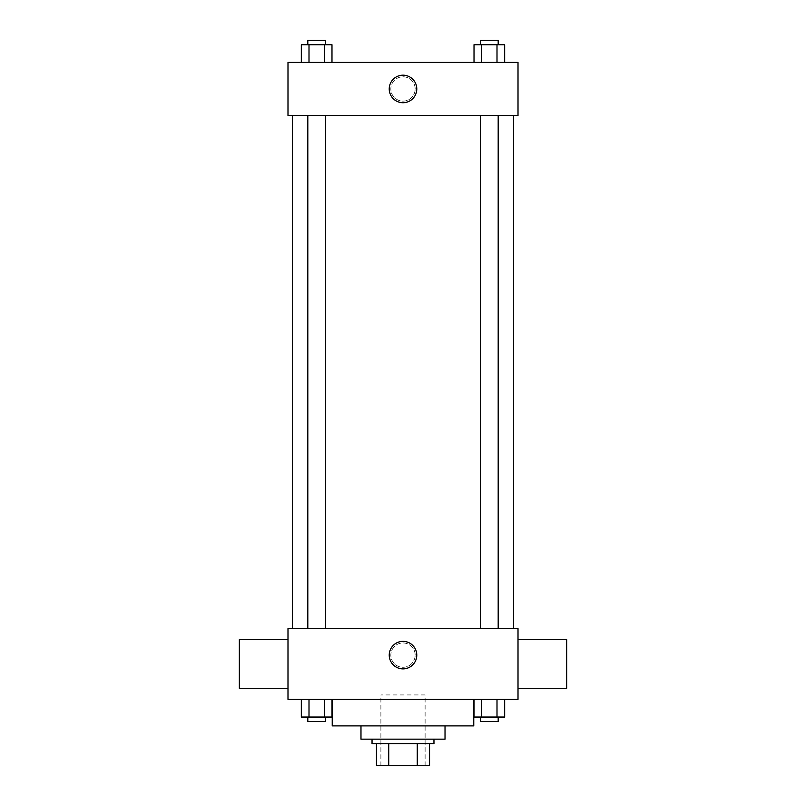 <?xml version="1.0" encoding="UTF-8"?>
<svg xmlns="http://www.w3.org/2000/svg" width="806" height="806" viewBox="0 0 806 806"><rect width="100%" height="100%" fill="white"/><g stroke="black" fill="none" stroke-linecap="round" stroke-linejoin="round"><path stroke-width="0.6" stroke-dasharray="4.03 3.02" d="M425.115 694.933L380.885 694.933L425.115 694.933L425.115 765.7L380.885 765.7L425.115 765.7M388.734 765.7L376.462 765.7L376.462 743.585L388.734 743.585L388.734 765.7L429.538 765.7M417.266 743.585L388.734 743.585L417.266 743.585L417.266 765.7M388.734 743.585L376.462 743.585M372.04 743.585L433.96 743.585M360.977 739.162L445.023 739.162M332.233 725.894L473.767 725.894M403 699.356L332.233 699.356L403 699.356M301.333 699.356L301.333 717.048L309 717.048L301.333 717.048L309 717.048L309 699.356L324.324 699.356L301.333 699.356L331.981 699.356L309 699.356L309 717.048L331.981 717.048L324.324 717.048L331.981 717.048L331.981 699.356L324.324 699.356L331.981 699.356L324.324 699.356L324.324 717.048L309 717.048L324.324 717.048L324.324 699.356L331.981 699.356L309 699.356L331.981 699.356M287.994 699.356L518.006 699.356L518.006 628.579L287.994 628.579L287.994 699.356M474.019 699.356L474.019 717.048L481.676 717.048L474.019 717.048L481.676 717.048L481.676 699.356L497 699.356L474.019 699.356L504.667 699.356L481.676 699.356L481.676 717.048L504.667 717.048L497 717.048L504.667 717.048L504.667 699.356L497 699.356L504.667 699.356L497 699.356L497 717.048L481.676 717.048L497 717.048L497 699.356L504.667 699.356L481.676 699.356L504.667 699.356M415.161 655.117A12.161 12.161 0 0 0 396.915 644.588A12.161 12.161 0 0 0 396.915 665.655A12.161 12.161 0 0 0 415.161 655.117A12.161 12.161 0 0 0 396.915 644.588A12.161 12.161 0 0 0 396.915 665.655A12.161 12.161 0 0 0 415.161 655.117M513.583 628.579L292.417 628.579L513.583 628.579M325.503 628.579L307.811 628.579L325.503 628.579L307.811 628.579L325.503 628.579L325.503 115.49L307.811 115.49L325.503 115.49M498.189 628.579L480.497 628.579L498.189 628.579L480.497 628.579L498.189 628.579L498.189 115.49L480.497 115.49L498.189 115.49M287.994 688.294L287.994 639.642L287.994 688.294M518.006 639.642L518.006 688.294L518.006 639.642M566.658 639.642L566.658 688.294M239.342 688.294L239.342 639.642M416.773 655.117A13.773 13.773 0 0 1 396.119 667.046A13.773 13.773 0 0 1 396.119 643.198A13.773 13.773 0 0 1 416.773 655.117M513.583 115.49L292.417 115.49L513.583 115.49M287.994 115.49L518.006 115.49L518.006 62.415L287.994 62.415L287.994 115.49M415.161 88.952A12.161 12.161 0 0 0 396.915 78.424A12.161 12.161 0 0 0 396.915 99.491A12.161 12.161 0 0 0 415.161 88.952A12.161 12.161 0 0 0 396.915 78.424A12.161 12.161 0 0 0 396.915 99.491A12.161 12.161 0 0 0 415.161 88.952M301.333 62.415L301.333 44.723L309 44.723L309 62.415L301.333 62.415L331.981 62.415L301.333 62.415L331.981 62.415L301.333 62.415L331.981 62.415L301.333 62.415L309 62.415L309 44.723L331.981 44.723L324.324 44.723L324.324 62.415L324.324 44.723L301.333 44.723L331.981 44.723L331.981 62.415M474.019 62.415L474.019 44.723L481.676 44.723L481.676 62.415L474.019 62.415L504.667 62.415L474.019 62.415L504.667 62.415L474.019 62.415L504.667 62.415L474.019 62.415L481.676 62.415L481.676 44.723L504.667 44.723L497 44.723L497 62.415L497 44.723L474.019 44.723L504.667 44.723L504.667 62.415M287.994 101.123L288.004 76.792L287.994 101.123M518.006 76.792L517.996 101.123L518.006 76.792M416.773 88.952A13.773 13.773 0 0 1 396.119 100.881A13.773 13.773 0 0 1 396.119 77.023A13.773 13.773 0 0 1 416.773 88.952M498.189 44.723L480.497 44.723L498.189 44.723L480.497 44.723L498.189 44.723L498.189 40.3L480.497 40.3L498.189 40.3L480.497 40.3L480.497 44.723M325.503 44.723L307.811 44.723L325.503 44.723L307.811 44.723L325.503 44.723L325.503 40.3L307.811 40.3L325.503 40.3L307.811 40.3L307.811 44.723M497 44.723L497 62.415M481.676 44.723L481.676 62.415M324.324 44.723L324.324 62.415M309 44.723L309 62.415M498.189 717.048L480.497 717.048L498.189 717.048L480.497 717.048L498.189 717.048L498.189 721.471L480.497 721.471L498.189 721.471L480.497 721.471L480.497 717.048M325.503 717.048L307.811 717.048L325.503 717.048L307.811 717.048L325.503 717.048L325.503 721.471L307.811 721.471L325.503 721.471L307.811 721.471L307.811 717.048M497 699.356L497 717.048M481.676 699.356L481.676 717.048M324.324 699.356L324.324 717.048M309 699.356L309 717.048M380.885 765.7L380.885 694.933M307.811 115.49L307.811 628.579M480.497 115.49L480.497 628.579"/><path stroke-width="1.21" d="M417.266 743.585L417.266 765.7L376.462 765.7L376.462 743.585M417.266 765.7L429.538 765.7L429.538 743.585L429.538 765.7M433.96 739.162L433.96 743.585L372.04 743.585L372.04 739.162M388.734 743.585L388.734 765.7M445.023 725.894L445.023 739.162L360.977 739.162L360.977 725.894M473.767 699.356L473.767 725.894L332.233 725.894L332.233 699.356M518.006 699.356L287.994 699.356L287.994 628.579L518.006 628.579L518.006 699.356M416.773 655.117A13.773 13.773 0 0 1 396.119 667.046A13.773 13.773 0 0 1 396.119 643.198A13.773 13.773 0 0 1 416.773 655.117M518.006 688.294L566.658 688.294L566.658 639.642L518.006 639.642M287.994 639.642L239.342 639.642L239.342 688.294L287.994 688.294M513.583 115.49L513.583 628.579M480.497 628.579L480.497 115.49M325.503 115.49L325.503 628.579M518.006 115.49L287.994 115.49L287.994 62.415L518.006 62.415L518.006 115.49M416.773 88.952A13.773 13.773 0 0 1 396.119 100.881A13.773 13.773 0 0 1 396.119 77.023A13.773 13.773 0 0 1 416.773 88.952M504.667 62.415L504.667 44.723L474.019 44.723L474.019 62.415M497 44.723L497 62.415M481.676 44.723L481.676 62.415M480.497 44.723L480.497 40.3L498.189 40.3L498.189 44.723M331.981 62.415L331.981 44.723L301.333 44.723L301.333 62.415M324.324 44.723L324.324 62.415M309 44.723L309 62.415M307.811 44.723L307.811 40.3L325.503 40.3L325.503 44.723M504.667 699.356L504.667 717.048L474.019 717.048L474.019 699.356M497 699.356L497 717.048M481.676 699.356L481.676 717.048M498.189 717.048L498.189 721.471L480.497 721.471L480.497 717.048M331.981 699.356L331.981 717.048L301.333 717.048L301.333 699.356M324.324 699.356L324.324 717.048M309 699.356L309 717.048M325.503 717.048L325.503 721.471L307.811 721.471L307.811 717.048M292.417 115.49L292.417 628.579M498.189 628.579L498.189 115.49M307.811 115.49L307.811 628.579"/></g></svg>
